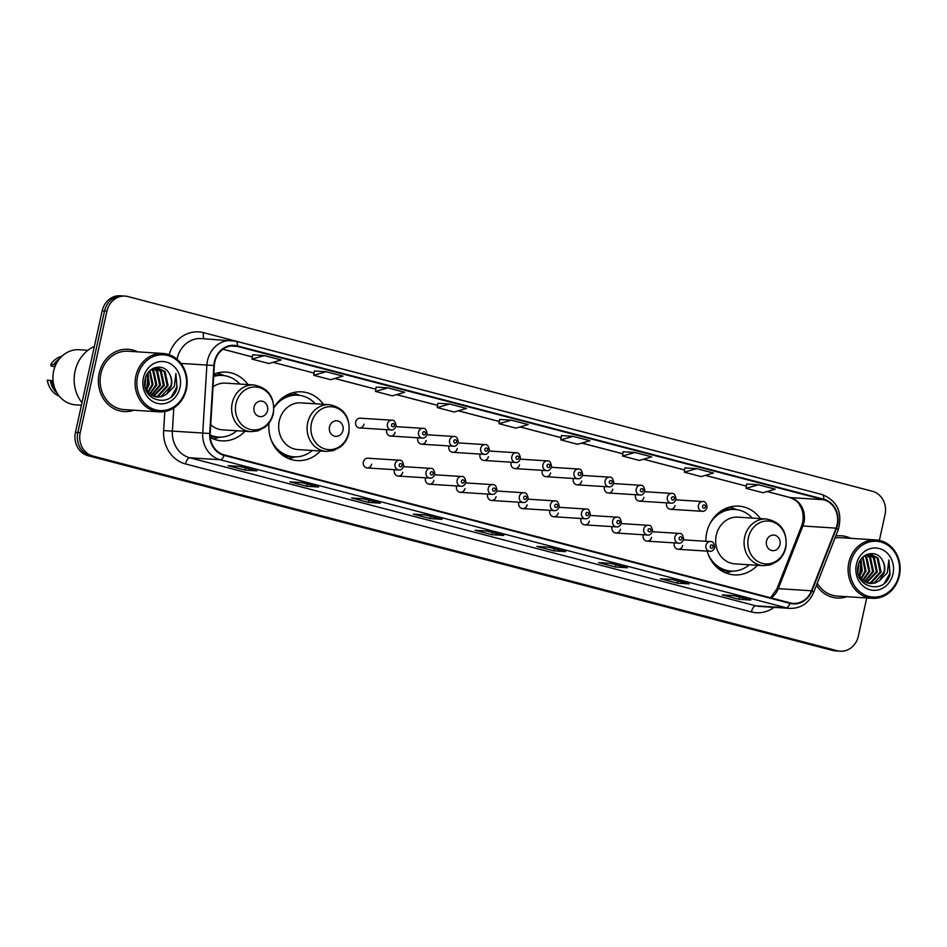 <?xml version="1.0" encoding="UTF-8"?>
<svg xmlns="http://www.w3.org/2000/svg" width="947" height="947" viewBox="0 0 947 947"><rect width="100%" height="100%" fill="white"/><g stroke="black" fill="none" stroke-linecap="round" stroke-linejoin="round"><path stroke-width="1.42" d="M760.417 518.601A34.447 30.635 93.7 0 0 738.684 506.136A34.447 30.635 93.7 0 0 706.722 532.735A34.447 30.635 93.7 0 0 705.823 541.282M707.184 551.13A34.447 30.635 93.7 0 0 734.28 574.888A34.447 30.635 93.7 0 0 757.422 565.3M268.995 423.096A34.447 30.635 93.7 0 0 297.275 460.597A34.447 30.635 93.7 0 0 320.417 451.009M210.293 437.502A34.447 30.635 93.7 0 0 221.823 440.864A34.447 30.635 93.7 0 0 244.965 431.276M367.116 467.936L398.841 469.961A4.877 4.333 -86.3 0 1 399.468 460.23L367.744 458.206A4.877 4.333 93.7 0 0 367.116 467.936A4.877 4.333 93.7 0 0 371.638 464.172M394.425 469.676A4.877 4.333 93.7 0 0 398.225 476.069A4.877 4.333 93.7 0 0 402.747 472.304M425.534 477.821A4.877 4.333 93.7 0 0 429.322 484.201A4.877 4.333 93.7 0 0 433.844 480.437M456.632 485.953A4.877 4.333 93.7 0 0 460.42 492.333A4.877 4.333 93.7 0 0 464.941 488.569M487.741 494.085A4.877 4.333 93.7 0 0 491.529 500.466A4.877 4.333 93.7 0 0 496.05 496.702M518.838 502.218A4.877 4.333 93.7 0 0 522.626 508.598A4.877 4.333 93.7 0 0 527.148 504.834M549.935 510.35A4.877 4.333 93.7 0 0 553.735 516.742A4.877 4.333 93.7 0 0 558.257 512.978M581.044 518.483A4.877 4.333 93.7 0 0 584.832 524.875A4.877 4.333 93.7 0 0 589.354 521.11M612.141 526.627A4.877 4.333 93.7 0 0 615.929 533.007A4.877 4.333 93.7 0 0 620.451 529.243M643.25 534.759A4.877 4.333 93.7 0 0 647.038 541.139A4.877 4.333 93.7 0 0 651.56 537.375M674.347 542.891A4.877 4.333 93.7 0 0 678.135 549.272A4.877 4.333 93.7 0 0 682.657 545.508M386.778 429.666A4.877 4.333 93.7 0 0 390.566 436.046A4.877 4.333 93.7 0 0 395.1 432.294M417.887 437.798A4.877 4.333 93.7 0 0 421.675 444.19A4.877 4.333 93.7 0 0 426.197 440.426M448.985 445.93A4.877 4.333 93.7 0 0 452.773 452.323A4.877 4.333 93.7 0 0 457.294 448.558M480.093 454.075A4.877 4.333 93.7 0 0 483.881 460.455A4.877 4.333 93.7 0 0 488.403 456.691M359.469 427.914L391.194 429.95A4.877 4.333 -86.3 0 1 391.821 420.219L360.097 418.183A4.877 4.333 93.7 0 0 359.469 427.914A4.877 4.333 93.7 0 0 363.991 424.149M511.191 462.207A4.877 4.333 93.7 0 0 514.979 468.587A4.877 4.333 93.7 0 0 519.501 464.823M542.288 470.339A4.877 4.333 93.7 0 0 546.088 476.72A4.877 4.333 93.7 0 0 550.609 472.955M573.397 478.472A4.877 4.333 93.7 0 0 577.185 484.852A4.877 4.333 93.7 0 0 581.707 481.088M604.494 486.604A4.877 4.333 93.7 0 0 608.282 492.996A4.877 4.333 93.7 0 0 612.804 489.232M635.603 494.736A4.877 4.333 93.7 0 0 639.391 501.129A4.877 4.333 93.7 0 0 643.913 497.364M666.7 502.881A4.877 4.333 93.7 0 0 670.488 509.261A4.877 4.333 93.7 0 0 675.01 505.497M323.412 404.31A34.447 30.635 93.7 0 0 301.679 391.845A34.447 30.635 93.7 0 0 273.979 407.541M247.96 384.577A34.447 30.635 93.7 0 0 226.226 372.112A34.447 30.635 93.7 0 0 213.809 374.195M879.372 540.417L885.043 514.647A19.496 17.342 93.7 0 0 872.365 491.256L127.94 296.565A19.496 17.342 93.7 0 0 125.016 296.091L120.269 295.784A19.496 17.342 93.7 0 0 102.181 310.841L75.464 432.353A19.496 17.342 93.7 0 0 88.13 455.744L832.567 650.435A19.496 17.342 93.7 0 0 835.491 650.909L837.858 651.062A19.496 17.342 93.7 0 1 834.934 650.589A19.496 17.342 93.7 0 0 837.858 651.062L840.238 651.216A19.496 17.342 93.7 0 0 858.325 636.159L866.718 597.959M125.016 296.091A19.496 17.342 93.7 0 0 106.928 311.149L80.211 432.661L77.843 432.507A19.496 17.342 93.7 0 0 90.51 455.898L834.934 650.589L90.51 455.898A19.496 17.342 93.7 0 1 77.843 432.507L104.549 310.995L77.843 432.507L75.464 432.353M122.648 295.938A19.496 17.342 93.7 0 0 104.549 310.995A19.496 17.342 93.7 0 1 122.648 295.938M99.186 373.367A31.204 27.747 93.7 0 0 124.14 411.554A31.204 27.747 93.7 0 0 133.894 410.229A31.204 27.747 93.7 0 1 124.14 411.554A31.204 27.747 93.7 0 1 99.186 373.367A31.204 27.747 93.7 0 1 128.129 349.289A31.204 27.747 93.7 0 0 99.186 373.367M816.444 585.27A31.204 27.747 93.7 0 0 837.124 598.019A31.204 27.747 93.7 0 0 846.878 596.693A31.204 27.747 93.7 0 1 837.124 598.019A31.204 27.747 93.7 0 1 816.444 585.27M214.839 361.943A20.798 18.502 -86.3 0 1 234.134 345.88A20.798 18.502 -86.3 0 1 237.259 346.389L823.594 499.732A20.798 18.502 -86.3 0 1 836.059 528.13L811.484 590.774A20.798 18.502 -86.3 0 1 793.231 603.381A20.798 18.502 -86.3 0 1 790.118 602.884L224.214 454.88A20.798 18.502 -86.3 0 1 210.198 433.513L214.342 365.53A20.798 18.502 -86.3 0 1 214.839 361.943M214.389 361.825A21.319 18.964 93.7 0 0 213.88 365.506L209.737 433.489A21.319 18.964 93.7 0 0 224.096 455.389L789.999 603.381A21.319 18.964 93.7 0 0 811.91 590.975L836.485 528.331A21.319 18.964 93.7 0 0 823.701 499.223L237.377 345.88A21.319 18.964 93.7 0 0 214.389 361.825M746.638 484.024L758.381 484.781L746.047 488.332L746.638 484.024M684.882 467.877L696.625 468.635L684.302 472.186L684.882 467.877M634.869 452.477L622.546 456.04L639.379 460.443L651.714 456.88L634.869 452.477L623.126 451.755M573.113 436.33L560.79 439.882L577.634 444.285L589.957 440.734L573.113 436.33L561.37 435.596M252.6 354.817L264.343 355.575L252.009 359.126L252.6 354.817M314.357 370.975L326.099 371.721L313.765 375.284L314.357 370.975M376.113 387.122L387.856 387.879L375.521 391.431L376.113 387.122M437.869 403.28L449.612 404.026L437.277 407.577L437.869 403.28M511.368 420.172L499.033 423.735L515.878 428.139L528.201 424.587L511.368 420.172L499.614 419.45M137.635 351.846A31.204 27.747 93.7 0 0 128.129 349.289A31.204 27.747 93.7 0 1 137.635 351.846M850.619 538.31A31.204 27.747 93.7 0 0 841.114 535.753A31.204 27.747 93.7 0 0 835.787 535.99A31.204 27.747 93.7 0 1 841.114 535.753L841.114 535.753A31.204 27.747 93.7 0 1 850.619 538.31M80.211 432.661A19.496 17.342 93.7 0 0 92.877 456.052L837.302 650.743A19.496 17.342 93.7 0 0 840.238 651.216M627.34 567.762L615.479 567.004L598.634 562.601L610.495 563.358L627.34 567.762A5.197 2.344 -75.3 0 1 627.139 567.727L610.389 563.347M689.096 583.908L677.235 583.151L660.39 578.747L672.252 579.505L689.096 583.908A5.197 2.344 -75.3 0 1 688.883 583.885L672.145 579.505M750.841 600.067L738.991 599.309L722.147 594.905L734.008 595.663L750.841 600.067A5.197 2.344 -75.3 0 1 750.64 600.031L733.901 595.651M442.071 519.311L430.21 518.554L413.365 514.15L425.227 514.908L442.071 519.311A5.197 2.344 -75.3 0 1 441.87 519.276L425.12 514.896M380.315 503.165L368.454 502.395L351.609 497.992L363.47 498.749L380.315 503.165A5.197 2.344 -75.3 0 1 380.114 503.129L363.376 498.749M318.559 487.007L306.698 486.249L289.865 481.845L301.714 482.603L318.559 487.007A5.197 2.344 -75.3 0 1 318.358 486.971L301.62 482.591M256.803 470.86L244.953 470.103L228.109 465.687L239.97 466.457L256.803 470.86A5.197 2.344 -75.3 0 1 256.601 470.825L239.863 466.445M565.584 551.616L553.723 550.846L536.878 546.443L548.739 547.212L565.584 551.616A5.197 2.344 -75.3 0 1 565.383 551.58L548.633 547.2M503.828 535.457L491.967 534.7L475.122 530.296L486.983 531.054L503.828 535.457A5.197 2.344 -75.3 0 1 503.626 535.434L486.876 531.054M684.302 472.186L701.135 476.59L713.47 473.038L696.625 468.635M746.047 488.332L762.891 492.736L775.226 489.185L758.381 484.781M437.277 407.577L454.122 411.992L466.445 408.429L449.612 404.026M375.521 391.431L392.366 395.834L404.7 392.283L387.856 387.879M313.765 375.284L330.61 379.688L342.944 376.125L326.099 371.721M252.009 359.126L268.853 363.53L281.188 359.978L264.343 355.575M491.967 534.7L492.452 532.51M553.723 550.846L554.208 548.656M244.953 470.103L245.427 467.901M306.698 486.249L307.183 484.059M368.454 502.395L368.939 500.205M430.21 518.554L430.696 516.352M738.991 599.309L739.465 597.107M677.235 583.151L677.709 580.961M615.479 567.004L615.964 564.803M499.033 423.735L499.625 419.426M560.79 439.882L561.382 435.573M622.546 456.04L623.126 451.731M495.328 525.786L477.596 521.146M478.484 521.383L477.655 520.98M433.572 509.628L415.851 505M416.727 505.225L415.899 504.822M371.816 493.482L354.095 488.841M354.971 489.078L354.142 488.676M310.06 477.335L292.339 472.695M293.215 472.92L292.386 472.529M248.303 461.177L230.583 456.549M231.47 456.774L230.63 456.371M557.085 541.933L539.352 537.292M540.24 537.529L539.411 537.127M618.841 558.079L601.108 553.45M601.996 553.675L601.167 553.285M680.597 574.237L662.864 569.597M663.752 569.834L662.912 569.431M742.341 590.383L724.621 585.755M725.509 585.98L724.668 585.577M185.849 389.016A27.948 24.859 93.7 0 0 167.69 355.48A27.948 24.859 93.7 0 0 137.564 376.385A27.948 24.859 93.7 0 0 155.722 409.909A27.948 24.859 93.7 0 0 185.849 389.016M186.381 389.264A29.25 26.019 93.7 0 0 162.991 353.468A29.25 26.019 93.7 0 0 135.847 376.054A29.25 26.019 93.7 0 0 159.25 411.85A29.25 26.019 93.7 0 0 186.381 389.264M162.991 353.468L127.999 351.23A29.25 26.019 93.7 0 0 100.867 373.805A29.25 26.019 93.7 0 0 124.258 409.601L159.25 411.85M94.357 346.448A35.098 31.215 93.7 0 0 75.062 371.165A35.098 31.215 93.7 0 0 81.987 402.724M87.929 350.295L79.276 349.739A27.629 24.563 93.7 0 0 53.648 371.058A27.629 24.563 93.7 0 0 75.736 404.866L81.43 405.233M145.791 377.095L144.95 385.903M147.992 372.846L149.271 384.411L146.501 390.105M147.472 373.627L148.324 384.34L146.075 389.324M149.993 370.585L153.035 384.648L148.229 392.532M149.496 371.058L152.088 384.589L147.791 392.011M151.875 369.117L153.805 370.881L156.8 384.884L150.005 394.236M151.413 369.425L152.858 370.822L155.853 384.825L149.555 393.857M153.603 368.158L157.569 371.117L160.564 385.133L151.816 395.467M153.189 368.359L156.622 371.058L159.617 385.074L151.366 395.195M155.497 367.744L161.333 371.366L164.328 385.37L153.663 396.331M155.012 367.815L160.386 371.307L163.381 385.311L153.201 396.154M153.745 368.099L157.391 367.696L165.098 371.603L168.093 385.607L158.398 396.308L155.521 396.888M156.918 367.673L164.162 371.544L167.145 385.547L157.451 396.237L155.048 396.769M145.151 387.086L148.845 393.183L157.391 397.148L162.162 396.544L166.506 394.189L171.431 385.831C172.307 381.487 171.644 377.51 169.43 373.876C171.466 377.581 171.963 381.558 170.922 385.796L161.215 396.485L156.918 397.101M169.43 373.876C163.973 362.654 147.602 366.335 145.282 378.812C139.422 400.557 171.443 409.459 177.065 388.033L175.893 373.52L174.331 386.388L166.506 394.189M143.399 377.912A21.189 18.845 93.7 0 0 157.166 403.327A21.189 18.845 93.7 0 0 180.013 387.489A21.189 18.845 93.7 0 0 166.246 362.062A21.189 18.845 93.7 0 0 143.399 377.912M53.068 380.741L51.564 380.635A19.496 17.342 93.7 0 0 55.246 389.383M51.564 380.635L47.374 380.126A20.798 18.502 93.7 0 0 48.486 384.612A20.798 18.502 93.7 0 0 59.318 396.189M47.374 380.126L47.433 381.665M50.333 380.315A20.798 18.502 93.7 0 0 57.317 393.384M56.962 362.476A19.496 17.342 93.7 0 0 55.044 364.82L55.731 364.867M61.875 356.25A20.798 18.502 93.7 0 0 50.854 364.311L50.913 365.85L54.879 366.88M50.854 364.311L55.044 364.82M59.531 358.771A20.798 18.502 93.7 0 0 53.813 364.5M175.893 373.52L176.888 386.932L171.49 396.533M147.14 374.16L147.874 378.93M267.528 410.607A7.801 6.937 93.7 0 0 262.461 401.256A7.801 6.937 93.7 0 0 254.056 407.08A7.801 6.937 93.7 0 0 259.123 416.443A7.801 6.937 93.7 0 0 267.528 410.607M210.731 424.718A23.403 20.81 93.7 0 0 222.533 429.843L250.955 431.654A23.403 20.81 93.7 0 1 232.24 403.02A23.403 20.81 93.7 0 1 253.938 384.956L225.516 383.133A23.403 20.81 93.7 0 0 213.051 386.802M239.84 384.056A30.872 27.463 93.7 0 0 222.438 375.45A30.872 27.463 93.7 0 0 213.679 376.48M222.438 375.45L221.255 375.379A30.872 27.463 93.7 0 0 213.702 376.066M210.163 435.442A30.872 27.463 93.7 0 0 217.313 436.993L218.497 437.076A30.872 27.463 93.7 0 0 236.845 430.755M210.151 435.04A30.872 27.463 93.7 0 0 218.497 437.076M220.26 437.123L215.324 438.414A33.796 30.055 -86.3 0 1 213.193 438.875M217.419 372.976A33.796 30.055 -86.3 0 1 219.467 373.71L224.202 375.628M342.98 430.34A7.801 6.937 93.7 0 0 337.913 420.989A7.801 6.937 93.7 0 0 329.509 426.813A7.801 6.937 93.7 0 0 334.575 436.176A7.801 6.937 93.7 0 0 342.98 430.34M329.39 404.689L300.98 402.866A23.403 20.81 93.7 0 0 279.27 420.942A23.403 20.81 93.7 0 0 297.985 449.576L326.407 451.399L333.32 450.618L340.411 446.948C344.732 443.468 347.549 438.899 348.839 433.253C350.52 417.213 344.033 407.683 329.39 404.689A23.403 20.81 93.7 0 0 307.692 422.753A23.403 20.81 93.7 0 0 326.407 451.399M315.292 403.789A30.872 27.463 93.7 0 0 297.891 395.183A30.872 27.463 93.7 0 0 273.979 407.79M297.891 395.183L296.707 395.112A30.872 27.463 93.7 0 0 279.258 400.676M276.169 448.973A30.872 27.463 93.7 0 0 292.765 456.726L293.949 456.809A30.872 27.463 93.7 0 0 312.297 450.488M270.901 439.171A30.872 27.463 93.7 0 0 293.949 456.809M295.713 456.856L290.776 458.147A33.796 30.055 -86.3 0 1 288.657 458.62M292.872 392.709A33.796 30.055 -86.3 0 1 294.919 393.443L299.654 395.361M779.985 544.632A7.801 6.937 93.7 0 0 774.918 535.268A7.801 6.937 93.7 0 0 766.502 541.104A7.801 6.937 93.7 0 0 771.568 550.456A7.801 6.937 93.7 0 0 779.985 544.632M766.395 518.98L737.973 517.157A23.403 20.81 93.7 0 0 716.263 535.221A23.403 20.81 93.7 0 0 734.979 563.867L763.4 565.679L770.313 564.909L777.404 561.24C781.737 557.759 784.542 553.19 785.844 547.544C787.513 531.492 781.026 521.975 766.395 518.98A23.403 20.81 93.7 0 0 744.685 537.044A23.403 20.81 93.7 0 0 763.4 565.679M752.297 518.08A30.872 27.463 93.7 0 0 734.896 509.474A30.872 27.463 93.7 0 0 709.788 524.022M734.896 509.474L733.712 509.403A30.872 27.463 93.7 0 0 716.263 514.967M713.174 563.264A30.872 27.463 93.7 0 0 729.758 571.017L730.942 571.088A30.872 27.463 93.7 0 0 749.302 564.779M707.906 553.462A30.872 27.463 93.7 0 0 730.942 571.088M732.706 571.148L727.769 572.438A33.796 30.055 -86.3 0 1 725.651 572.899M729.877 507A33.796 30.055 -86.3 0 1 731.924 507.734L736.648 509.652M898.833 575.48A27.948 24.859 93.7 0 0 880.674 541.956A27.948 24.859 93.7 0 0 850.56 562.849A27.948 24.859 93.7 0 0 868.719 596.385A27.948 24.859 93.7 0 0 898.833 575.48M899.366 575.74A29.25 26.019 93.7 0 0 875.975 539.944A29.25 26.019 93.7 0 0 848.843 562.518A29.25 26.019 93.7 0 0 872.234 598.315A29.25 26.019 93.7 0 0 899.366 575.74M875.975 539.944L840.983 537.695A29.25 26.019 93.7 0 0 834.958 538.097M858.775 563.572L857.935 572.367M860.977 559.322L862.255 570.875L859.485 576.581M860.456 560.091L861.308 570.816L859.071 575.8M862.977 557.049L866.02 571.112L861.214 578.996M862.492 557.523L865.073 571.053L860.776 578.475M864.86 555.581L866.789 557.345L869.784 571.361L862.989 580.7M864.398 555.901L865.854 557.286L868.837 571.301L862.551 580.333M866.588 554.622L870.553 557.594L873.548 571.597L864.812 581.943M866.174 554.824L869.618 557.534L872.613 571.538L864.351 581.671M868.482 554.22L874.318 557.83L877.313 571.834L866.647 582.807M868.008 554.279L873.383 557.771L876.377 571.775L866.185 582.618M866.73 554.563L870.376 554.161L878.082 558.067L881.077 572.083L871.382 582.772L868.506 583.352M869.902 554.149L877.147 558.008L880.142 572.024L870.435 582.713L868.044 583.245M858.136 573.562L861.829 579.659L870.376 583.612L875.146 583.009L879.503 580.665L884.427 572.296C885.303 567.963 884.628 563.974 882.426 560.34C884.451 564.045 884.948 568.022 883.906 572.26L874.211 582.95L869.914 583.577M882.426 560.34C876.958 549.118 860.586 552.799 858.266 565.288C852.407 587.022 884.427 595.935 890.062 574.498L888.878 559.985L887.315 572.852L879.503 580.665M856.396 564.376A21.189 18.845 93.7 0 0 870.163 589.803A21.189 18.845 93.7 0 0 892.997 573.953A21.189 18.845 93.7 0 0 879.23 548.526A21.189 18.845 93.7 0 0 856.396 564.376M817.285 583.163A29.25 26.019 93.7 0 0 837.243 596.077L872.234 598.315M888.878 559.985L889.884 573.409L884.474 583.009M860.125 560.624L860.859 565.395M88.13 455.744L92.877 456.052M102.181 310.841L106.928 311.149M832.567 650.435L837.302 650.743M836.059 528.13L802.855 525.999A20.798 18.502 93.7 0 0 803.896 522.555A20.798 18.502 93.7 0 0 790.39 497.601L767.129 491.517M771.213 597.936A20.798 18.502 93.7 0 0 778.28 588.643L802.855 525.999A11.695 1.811 -158.6 0 0 801.482 526.307L802.583 522.685C803.683 517.24 803.163 512.149 800.996 507.403C798.475 503.603 798.996 501.306 789.928 497.53A11.695 5.268 -75.3 0 0 790.39 497.601L823.594 499.732M237.259 346.389L230.973 345.986M169.146 354.711A32.494 28.907 -86.3 0 1 203.593 332.681L789.928 486.024A6.499 2.924 -75.3 0 0 789.905 486.107M789.928 486.024A32.494 28.907 -86.3 0 1 791.929 486.64M789.999 603.381A6.499 2.924 104.7 0 1 786.152 607.761L220.249 459.757A25.995 23.119 -86.3 0 1 202.741 433.051L206.884 365.068A25.995 23.119 -86.3 0 1 207.511 360.582A25.995 23.119 -86.3 0 1 231.624 340.518A25.995 23.119 -86.3 0 1 235.531 341.145A6.499 2.924 104.7 0 1 235.779 341.18A6.499 2.924 104.7 0 1 237.377 345.88M823.701 499.223A6.499 2.924 -75.3 0 0 822.114 494.523L235.779 341.18L201.261 338.564A25.995 23.119 93.7 0 0 177.148 358.641A25.995 23.119 93.7 0 0 177.018 359.244M213.88 365.506L180.96 363.411M209.737 433.489L172.378 431.11A25.995 23.119 93.7 0 0 189.897 457.815L220.249 459.757A6.499 2.924 -75.3 0 0 224.096 455.389M790.058 608.388A25.995 23.119 -86.3 0 1 786.152 607.761L755.789 605.808A25.995 23.119 93.7 0 0 759.695 606.447L790.058 608.388C800.996 608.459 808.856 603.144 813.627 592.455L838.213 529.811C842.806 512.623 837.432 500.856 822.114 494.523A6.499 2.924 -75.3 0 0 821.866 494.488M811.91 590.975A6.499 1.006 21.4 0 1 813.627 592.455M836.485 528.331A6.499 1.006 21.4 0 1 838.213 529.811M774.042 607.358A32.494 28.907 -86.3 0 1 751.433 611.951L185.541 463.947A32.494 28.907 -86.3 0 1 163.642 430.577L164.802 411.531M173.786 407.979L172.378 431.11L163.642 430.577M185.541 463.947A6.499 2.924 -75.3 0 1 189.897 457.815L755.789 605.808A6.499 2.924 -75.3 0 0 751.433 611.951M203.593 332.681A6.499 2.924 -75.3 0 0 204.244 338.754M811.484 590.774L778.28 588.643A11.695 1.811 -158.6 0 0 776.907 588.951L801.482 526.307M705.29 475.394L746.354 486.131L705.373 475.37M684.598 469.937L643.617 459.224M622.854 453.791L581.86 443.066M561.098 437.644L520.104 426.919M499.341 421.486L458.348 410.773M437.585 405.34L396.592 394.615M375.829 389.181L334.836 378.469M272.996 362.334L314.073 373.082L273.079 362.31M222.912 349.242L252.316 356.924L222.959 349.206M146.773 386.281A26.646 23.699 93.7 0 0 147.46 379.001M273.115 413.294A21.497 19.118 93.7 0 0 259.147 387.512A21.497 19.118 93.7 0 0 235.981 403.588A21.497 19.118 93.7 0 0 249.937 429.37A21.497 19.118 93.7 0 0 273.115 413.294M222.936 375.486A31.168 27.712 93.7 0 0 213.75 375.201M210.198 436.318A31.168 27.712 93.7 0 0 218.994 437.1M348.567 433.028A21.497 19.118 93.7 0 0 334.599 407.246A21.497 19.118 93.7 0 0 311.433 423.321A21.497 19.118 93.7 0 0 325.389 449.103A21.497 19.118 93.7 0 0 348.567 433.028M298.4 395.219A31.168 27.712 93.7 0 0 285.556 395.775M281.792 454.643A31.168 27.712 93.7 0 0 294.446 456.833M785.56 547.319A21.497 19.118 93.7 0 0 771.592 521.537A21.497 19.118 93.7 0 0 748.426 537.612A21.497 19.118 93.7 0 0 762.394 563.394A21.497 19.118 93.7 0 0 785.56 547.319M735.393 509.51A31.168 27.712 93.7 0 0 722.561 510.066M718.785 568.922A31.168 27.712 93.7 0 0 731.451 571.124M859.758 572.757A26.646 23.699 93.7 0 0 860.444 565.477M391.585 424.812A1.622 1.444 93.7 0 0 394.39 425.546A1.622 1.444 93.7 0 0 391.585 424.812M390.566 436.046L422.291 438.082A4.877 4.333 -86.3 0 1 422.918 428.352L395.953 426.623M422.682 432.945A1.622 1.444 93.7 0 0 425.499 433.679A1.622 1.444 93.7 0 0 422.682 432.945M421.675 444.19L453.4 446.215A4.877 4.333 -86.3 0 1 454.027 436.484L427.061 434.756M453.791 441.077A1.622 1.444 93.7 0 0 456.596 441.811A1.622 1.444 93.7 0 0 453.791 441.077M452.773 452.323L484.497 454.359A4.877 4.333 -86.3 0 1 485.124 444.628L458.159 442.9M484.888 449.221A1.622 1.444 93.7 0 0 487.693 449.955A1.622 1.444 93.7 0 0 484.888 449.221M483.881 460.455L515.606 462.491A4.877 4.333 -86.3 0 1 516.222 452.761L489.256 451.032M515.997 457.354A1.622 1.444 93.7 0 0 518.802 458.088A1.622 1.444 93.7 0 0 515.997 457.354M514.979 468.587L546.703 470.623A4.877 4.333 -86.3 0 1 547.33 460.893L520.365 459.165M547.094 465.486A1.622 1.444 93.7 0 0 549.899 466.22A1.622 1.444 93.7 0 0 547.094 465.486M546.088 476.72L577.8 478.756A4.877 4.333 -86.3 0 1 578.428 469.025L551.462 467.297M578.191 473.618A1.622 1.444 93.7 0 0 581.008 474.352A1.622 1.444 93.7 0 0 578.191 473.618M577.185 484.852L608.909 486.888A4.877 4.333 -86.3 0 1 609.537 477.158L582.571 475.43M609.3 481.751A1.622 1.444 93.7 0 0 612.105 482.485A1.622 1.444 93.7 0 0 609.3 481.751M608.282 492.996L640.006 495.021A4.877 4.333 -86.3 0 1 640.634 485.29L613.668 483.562M640.397 489.883A1.622 1.444 93.7 0 0 643.202 490.617A1.622 1.444 93.7 0 0 640.397 489.883M639.391 501.129L671.115 503.153A4.877 4.333 -86.3 0 1 671.731 493.423L644.765 491.706M671.506 498.015A1.622 1.444 93.7 0 0 674.311 498.749A1.622 1.444 93.7 0 0 671.506 498.015M670.488 509.261L702.212 511.297A4.877 4.333 -86.3 0 1 702.84 501.567L675.874 499.838M702.603 506.16A1.622 1.444 93.7 0 0 705.408 506.894A1.622 1.444 93.7 0 0 702.603 506.16M402.037 465.557A1.622 1.444 93.7 0 0 399.232 464.823A1.622 1.444 93.7 0 0 402.037 465.557M426.043 472.139A4.877 4.333 -86.3 0 1 430.565 468.374C432.862 467.996 434.282 469.972 434.839 474.293C433.619 477.134 431.986 478.401 429.938 478.093A4.877 4.333 -86.3 0 1 426.043 472.139M433.146 473.701A1.622 1.444 93.7 0 0 430.329 472.967A1.622 1.444 93.7 0 0 433.146 473.701M457.152 480.271A4.877 4.333 -86.3 0 1 461.674 476.507C463.959 476.128 465.379 478.105 465.936 482.437C464.717 485.266 463.083 486.533 461.047 486.237A4.877 4.333 -86.3 0 1 457.152 480.271M464.243 481.834A1.622 1.444 93.7 0 0 461.438 481.1A1.622 1.444 93.7 0 0 464.243 481.834M488.25 488.403A4.877 4.333 -86.3 0 1 492.771 484.639C495.056 484.272 496.488 486.249 497.033 490.57C495.826 493.399 494.192 494.665 492.144 494.37A4.877 4.333 -86.3 0 1 488.25 488.403M495.34 489.966A1.622 1.444 93.7 0 0 492.535 489.232A1.622 1.444 93.7 0 0 495.34 489.966M519.347 496.536A4.877 4.333 -86.3 0 1 523.869 492.771C526.165 492.404 527.586 494.381 528.142 498.702C526.923 501.543 525.289 502.81 523.253 502.502A4.877 4.333 -86.3 0 1 519.347 496.536M526.449 498.098A1.622 1.444 93.7 0 0 523.644 497.364A1.622 1.444 93.7 0 0 526.449 498.098M550.456 504.668A4.877 4.333 -86.3 0 1 554.978 500.904C557.262 500.537 558.683 502.514 559.239 506.834C558.02 509.675 556.398 510.942 554.35 510.634A4.877 4.333 -86.3 0 1 550.456 504.668M557.546 506.231A1.622 1.444 93.7 0 0 554.741 505.497A1.622 1.444 93.7 0 0 557.546 506.231M581.553 512.801A4.877 4.333 -86.3 0 1 586.075 509.036C588.371 508.669 589.792 510.646 590.348 514.967C589.129 517.808 587.495 519.074 585.459 518.767A4.877 4.333 -86.3 0 1 581.553 512.801M588.655 514.363A1.622 1.444 93.7 0 0 585.85 513.629A1.622 1.444 93.7 0 0 588.655 514.363M612.662 520.933A4.877 4.333 -86.3 0 1 617.184 517.169C619.468 516.802 620.889 518.778 621.445 523.099C620.226 525.94 618.604 527.207 616.556 526.899A4.877 4.333 -86.3 0 1 612.662 520.933M619.752 522.495A1.622 1.444 93.7 0 0 616.947 521.761A1.622 1.444 93.7 0 0 619.752 522.495M643.759 529.077A4.877 4.333 -86.3 0 1 648.281 525.313C650.577 524.934 651.998 526.911 652.542 531.243C651.335 534.072 649.701 535.339 647.653 535.043A4.877 4.333 -86.3 0 1 643.759 529.077M650.849 530.64A1.622 1.444 93.7 0 0 648.044 529.906A1.622 1.444 93.7 0 0 650.849 530.64M674.856 537.209A4.877 4.333 -86.3 0 1 679.378 533.445C681.674 533.078 683.095 535.043 683.651 539.376C682.432 542.205 680.798 543.471 678.762 543.176A4.877 4.333 -86.3 0 1 674.856 537.209M681.958 538.772A1.622 1.444 93.7 0 0 679.153 538.038A1.622 1.444 93.7 0 0 681.958 538.772M705.965 545.342A4.877 4.333 -86.3 0 1 710.487 541.577C712.771 541.211 714.192 543.187 714.748 547.508C713.529 550.349 711.907 551.616 709.859 551.308A4.877 4.333 -86.3 0 1 705.965 545.342M713.055 546.904A1.622 1.444 93.7 0 0 710.25 546.17A1.622 1.444 93.7 0 0 713.055 546.904M770.55 597.758L776.907 588.951M789.928 497.53L767.034 491.54M684.598 469.984L643.534 459.248M622.842 453.838L581.778 443.089M561.086 437.68L520.021 426.943M499.329 421.533L458.265 410.797M437.573 405.387L396.509 394.639M375.829 389.229L334.753 378.492M47.35 381.475L48.486 384.612M253.938 384.956C268.581 387.95 275.056 397.48 273.387 413.519C272.097 419.166 269.279 423.735 264.959 427.215L257.868 430.885L250.955 431.654M391.194 429.95C393.242 430.258 394.863 428.991 396.083 426.15C395.491 421.794 394.07 419.817 391.821 420.219M422.291 438.082C424.339 438.39 425.972 437.123 427.18 434.282C426.6 429.926 425.167 427.949 422.918 428.352M453.4 446.215C455.436 446.522 457.07 445.256 458.289 442.415C457.697 438.059 456.276 436.082 454.027 436.484M484.497 454.359C486.545 454.655 488.178 453.388 489.386 450.559C488.794 446.191 487.374 444.214 485.124 444.628M515.606 462.491C517.642 462.787 519.276 461.52 520.495 458.691C519.903 454.335 518.483 452.358 516.222 452.761M546.703 470.623C548.751 470.919 550.373 469.653 551.592 466.824C551 462.467 549.58 460.491 547.33 460.893M577.8 478.756C579.848 479.064 581.482 477.797 582.701 474.956C582.109 470.6 580.689 468.623 578.428 469.025M608.909 486.888C610.945 487.196 612.579 485.929 613.798 483.088C613.206 478.732 611.786 476.755 609.537 477.158M640.006 495.021C642.054 495.328 643.688 494.062 644.895 491.221C644.303 486.865 642.883 484.888 640.634 485.29M671.115 503.153C673.151 503.461 674.785 502.194 676.004 499.353C675.412 494.997 673.992 493.02 671.731 493.423M702.212 511.297C704.26 511.593 705.882 510.326 707.101 507.497C706.509 503.141 705.089 501.164 702.84 501.567M399.468 460.23C401.753 459.863 403.173 461.84 403.73 466.161C402.511 469.002 400.889 470.268 398.841 469.961M403.6 466.646L430.565 468.374M398.225 476.069L429.938 478.093M434.709 474.778L461.674 476.507M429.322 484.201L461.047 486.237M465.806 482.911L492.771 484.639M460.42 492.333L492.144 494.37M496.903 491.043L523.869 492.771M491.529 500.466L523.253 502.502M528.012 499.176L554.978 500.904M522.626 508.598L554.35 510.634M559.109 507.308L586.075 509.036M553.735 516.742L585.459 518.767M590.218 515.452L617.184 517.169M584.832 524.875L616.556 526.899M621.315 523.584L648.281 525.313M615.929 533.007L647.653 535.043M652.412 531.717L679.378 533.445M647.038 541.139L678.762 543.176M683.521 539.849L710.487 541.577M678.135 549.272L709.859 551.308"/></g></svg>
